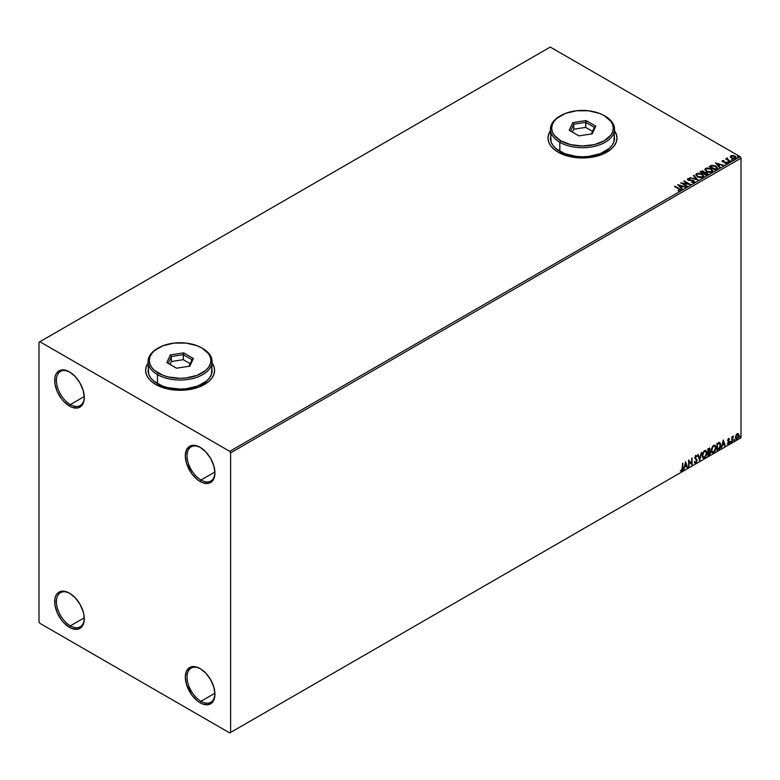 <?xml version="1.0" encoding="UTF-8"?>
<svg xmlns="http://www.w3.org/2000/svg" width="780" height="780" viewBox="0 0 780 780"><rect width="100%" height="100%" fill="white"/><g stroke="black" fill="none" stroke-linecap="round" stroke-linejoin="round"><path stroke-width="1.17" d="M200.996 480.012A19.705 11.378 -120 0 0 214.929 472.456A19.705 11.378 60 0 1 210.853 480.987A19.705 11.378 60 0 1 200.996 480.012L214.909 471.978L200.996 480.012A19.705 11.378 60 0 1 188.126 462.637A19.705 11.378 60 0 1 191.149 446.852A19.705 11.378 60 0 1 200.567 447.584A19.705 11.378 -120 0 0 187.064 456.124A19.705 11.378 -120 0 0 200.996 480.012L200.128 481.514L200.996 480.012M200.128 447.32L200.128 447.32A20.943 12.09 60 0 1 214.939 472.973A20.943 12.09 60 0 1 200.128 481.514L197.243 479.524L191.899 473.889L186.449 463.066L185.318 455.871L186.449 449.982L189.657 446.287L191.899 445.458L194.464 445.351L200.128 447.32L205.793 451.893L210.6 458.377L213.808 465.777L214.939 472.973L213.808 478.861L212.443 481.026L208.357 483.385L203.014 482.859L200.128 481.514A20.943 12.09 60 0 1 185.318 455.871A20.943 12.09 60 0 1 200.128 447.32L200.128 447.32M70.356 404.586A19.705 11.378 -120 0 0 84.279 397.03A19.705 11.378 60 0 1 80.213 405.561A19.705 11.378 60 0 1 70.356 404.586L84.269 396.552L70.356 404.586A19.705 11.378 60 0 1 57.476 387.212A19.705 11.378 60 0 1 60.499 371.426A19.705 11.378 60 0 1 69.927 372.157A19.705 11.378 -120 0 0 56.423 380.689A19.705 11.378 -120 0 0 70.356 404.586L69.488 406.087L70.356 404.586M69.488 371.894L69.488 371.894A20.943 12.09 60 0 1 84.289 397.537A20.943 12.09 60 0 1 69.488 406.087L63.814 401.515L61.259 398.463L57.174 391.385L54.961 383.945L54.961 377.276L55.809 374.556L57.174 372.382L61.259 370.032L63.814 369.925L69.488 371.894L75.153 376.467L79.95 382.951L83.167 390.351L84.289 397.537L84.006 400.715L81.793 405.6L77.707 407.959L72.374 407.433L69.488 406.087A20.943 12.09 60 0 1 54.678 380.445A20.943 12.09 60 0 1 69.488 371.894L69.488 371.894M70.356 625.833A19.705 11.378 -120 0 0 84.279 618.286A19.705 11.378 60 0 1 80.213 626.818A19.705 11.378 60 0 1 70.356 625.833L84.269 617.809L70.356 625.833A19.705 11.378 60 0 1 57.476 608.468A19.705 11.378 60 0 1 60.499 592.683A19.705 11.378 60 0 1 69.927 593.414A19.705 11.378 -120 0 0 56.423 601.946A19.705 11.378 -120 0 0 70.356 625.833L69.488 627.344L70.356 625.833M69.488 593.151L69.488 593.151A20.943 12.09 60 0 1 84.289 618.793A20.943 12.09 60 0 1 69.488 627.344L63.814 622.771L61.259 619.72L57.174 612.641L54.961 605.202L54.961 598.533L55.809 595.813L57.174 593.639L61.259 591.289L63.814 591.182L69.488 593.151L75.153 597.724L79.95 604.207L83.167 611.608L84.006 615.293L84.006 621.972L81.793 626.857L77.707 629.216L72.374 628.69L69.488 627.344A20.943 12.09 60 0 1 54.678 601.702A20.943 12.09 60 0 1 69.488 593.151L69.488 593.151M200.996 701.269A19.705 11.378 -120 0 0 214.929 693.712A19.705 11.378 60 0 1 210.853 702.244A19.705 11.378 60 0 1 200.996 701.269L214.909 693.235L200.996 701.269A19.705 11.378 60 0 1 188.126 683.894A19.705 11.378 60 0 1 191.149 668.109A19.705 11.378 60 0 1 200.567 668.84A19.705 11.378 -120 0 0 187.064 677.381A19.705 11.378 -120 0 0 200.996 701.269L200.128 702.77L200.996 701.269M200.128 668.577L200.128 668.577A20.943 12.09 60 0 1 214.939 694.229A20.943 12.09 60 0 1 200.128 702.77L197.243 700.781L191.899 695.146L186.449 684.323L185.318 677.128L186.449 671.239L189.657 667.543L191.899 666.715L194.464 666.608L200.128 668.577L205.793 673.15L210.6 679.633L213.808 687.034L214.939 694.229L213.808 700.118L212.443 702.283L208.357 704.642L203.014 704.116L200.128 702.77A20.943 12.09 60 0 1 185.318 677.128A20.943 12.09 60 0 1 200.128 668.577L200.128 668.577M148.073 363.197A34.486 19.91 0 0 0 145.607 370.49M148.229 362.768L146.269 366.502L145.607 370.383L146.269 374.273L148.229 378.007L151.418 381.449L155.707 384.462A34.486 19.91 180 0 1 145.607 370.383A34.486 19.91 180 0 1 148.073 362.993M550.456 130.884A34.486 19.91 0 0 0 547.999 138.167M550.621 130.455L548.662 134.189L547.999 138.07L548.662 141.96L550.621 145.694L553.81 149.136L558.1 152.149A34.486 19.91 180 0 1 547.999 138.07A34.486 19.91 180 0 1 550.456 130.679M39 342.225L39 621.816L39.868 623.327L229.739 732.947L741 437.775L230.617 732.44L230.617 452.858L741 158.184L741 437.775L741 158.184L740.132 156.673L229.739 451.347L39.868 341.728L550.261 47.053L740.132 156.673L550.261 47.053L39 342.225L39 621.816L39.868 623.327L229.739 732.947L230.617 732.44L230.617 452.858L229.739 451.347L39.868 341.728L39 342.225M730.373 156.926L732.888 158.632L735.852 158.174L735.618 156.624L733.463 155.551L731.094 155.659L730.373 156.926L731.494 158.096L735.511 158.428L736.106 157.599L734.935 156.117L732.888 155.464L730.899 155.766L730.314 157.014M727.37 157.979L726.784 158.993L725.654 158.876L730.577 161.187L727.399 159.178L727.37 157.979L726.784 158.993L725.654 158.876L730.109 161.45L730.577 161.187L727.633 159.393L727.37 157.979M725.146 163.644L726.853 163.42L726.56 162.113L723.294 162.123L722.904 161.011L723.869 160.553L722.329 160.709L722.787 161.996L726.326 162.562L725.293 163.634L726.853 163.42L727.087 162.562L723.167 161.674L722.816 161.08L723.869 160.553L722.329 160.709L723.869 160.963M716.596 169.25L717.502 167.68L715.055 165.74L711.965 165.262L709.088 166.549L715.182 170.069L717.59 168.08L715.962 166.189L711.682 165.311L709.088 166.549L715.182 170.069L716.596 169.25M704.525 172.536L703.794 171.346L700.021 171.785L706.115 175.305L707.811 174.174L707.041 172.77L704.525 172.429L702.351 170.908L700.021 171.785L706.115 175.305L707.899 173.852M697.905 180.043L693.849 175.354L693.332 175.646L696.481 179.176L689.861 177.655L697.983 180.005L693.849 175.354L693.332 175.646L696.481 179.176L689.861 177.655L697.905 180.043M687.277 186.186L682.744 183.563L690.329 184.421L684.236 180.901L683.758 181.174L688.311 183.797L680.716 182.929L687.277 186.186L682.744 183.563L690.329 184.421L684.236 180.901L683.758 181.174L688.311 183.797L680.716 182.929L687.277 186.186M680.15 190.486L679.126 188.604L675.012 186.225L674.534 186.498L678.59 188.838L679.517 190.125L678.064 190.739L680.15 190.486L680.355 189.452L675.012 186.225L674.534 186.498L679.643 189.579L678.288 190.739L680.56 190.32M212.121 362.993A34.486 19.91 180 0 1 214.588 370.383A34.486 19.91 180 0 1 193.294 388.781A34.486 19.91 180 0 1 155.707 384.462L166.9 388.781L180.092 390.302L193.294 388.781L199.261 386.938L208.777 381.449L211.955 378.007L213.925 374.273L214.588 370.383L213.925 366.502L211.955 362.768M614.513 130.679A34.486 19.91 180 0 1 616.97 138.07A34.486 19.91 180 0 1 595.686 156.468A34.486 19.91 180 0 1 558.1 152.149L569.283 156.468L575.757 157.599L589.212 157.599L601.643 154.625L611.159 149.136L614.347 145.694L616.307 141.96L616.97 138.07L616.307 134.189L614.347 130.455M677.742 184.645L681.886 189.296L682.393 189.004L681.067 187.512L682.783 186.527L685.874 186.995L677.742 184.645L681.886 189.296L682.393 189.004L681.067 187.512L682.783 186.527L685.874 186.995L677.742 184.645M687.823 178.649L688.155 180.102L693.361 180.941L693.537 182.432L691.499 182.393L694.2 182.364L693.839 180.677L688.828 180.326L689.666 180.102L688.594 180.219L688.438 179.01L690.027 178.561L687.823 178.649L687.482 179.4L690.027 178.971L688.311 178.474L687.433 179.205L688.155 180.102L693.673 181.184L693.537 182.023L691.499 182.393L694.6 181.964L693.196 180.394L688.467 179.732L688.438 179.01L690.027 178.561L687.433 179.215M697.466 176.816L701.659 177.713L703.248 177.118L703.774 176.066L701.844 173.93L697.905 173.179L695.799 174.652L697.466 176.816L702.995 177.284L703.774 176.163L702.127 174.086L696.55 173.608L695.799 174.739L697.466 176.816M706.534 171.58L710.726 172.477L712.316 171.883L712.832 170.83L710.911 168.695L706.972 167.944L704.867 169.416L706.534 171.58L712.062 172.058L712.842 170.927L711.194 168.851L705.617 168.373L704.867 169.504L706.534 171.58M715.416 162.893L719.56 167.544L720.067 167.251L718.741 165.76L720.457 164.775L723.548 165.243L715.416 162.893L719.56 167.544L720.067 167.251L718.741 165.76L720.457 164.775L723.548 165.243L715.416 162.893M728.198 162.064L729.212 161.86L728.081 161.548M731.796 159.988L732.81 159.783L731.679 159.471M737.656 156.605L738.679 156.4L737.539 156.088M738.007 433.573L738.436 433.865L737.168 433.738L735.91 435.328L735.55 438.262L736.973 439.169L738.66 436.898L738.543 434.002L736.798 434.021L735.452 437.414L736.144 439.169L737.168 439.072L738.894 435.425L738.192 433.651M733.492 436.04L732.322 437.385L732.322 436.634L731.855 436.898L731.855 442.046L732.469 437.843L733.492 436.04L732.322 437.385L732.322 436.634L731.855 436.898L731.855 442.046L733.492 436.04M728.257 438.487L729.514 438.896L728.744 438.623L727.925 439.53L727.789 441.11L729.037 442.299L727.73 444.093L728.744 443.898L729.456 442.552L729.358 441.295L728.179 440.261L729.514 438.896L728.608 438.691L727.711 440.554L729.037 442.299L727.555 443.927L728.52 444.064L729.514 442.006L728.179 440.261L729.514 438.896L728.608 438.691M718.341 449.845L719.755 448.549L720.564 446.365L720.389 443.323L719.482 442.523L716.927 443.625L716.927 450.665L718.341 449.845L716.927 450.265L718.341 449.845L720.681 445.068L719.297 442.514L716.927 443.625L716.927 450.665L718.341 449.845M707.86 455.9L709.683 454.691L710.434 453.131L710.375 451.581L709.556 451.123L710.122 449.514L709.566 448.11L707.86 448.861L707.86 455.9L709.078 455.198L710.512 452.371L709.556 451.123L709.702 448.168L707.86 448.861L707.86 455.9M699.65 460.639L701.688 452.429L699.689 458.913L698.207 454.428L697.7 454.73L699.65 460.639L701.688 452.429L699.689 458.913L698.207 454.428L697.7 454.73L699.65 460.639M689.023 466.781L689.023 461.536L692.065 465.017L692.065 457.977L691.597 463.495L688.555 460.005L689.023 466.781L689.023 461.536L692.065 465.017L692.065 457.977L691.597 463.495L688.555 460.005L689.023 466.781M680.579 471.023L681.73 471.169L682.724 469.687L682.851 463.3L682.325 469.375L680.579 471.023L681.73 471.169L682.851 468.058L682.851 463.3L681.73 470.447L680.813 470.34L680.579 471.023L681.73 471.169M685.581 461.721L683.631 469.892L684.762 466.976L686.478 465.991L687.102 467.883L687.619 467.59L685.581 461.721L683.631 469.892L684.762 466.976L686.478 465.991L687.102 467.883L687.619 467.59L685.581 461.721M695.467 455.432L696.998 456.144L695.672 455.725L694.746 457.606L696.589 460.921L695.75 462.355L694.795 461.731L694.414 462.306L695.789 463.057L697.057 460.746L696.774 459.322L695.214 457.84L695.672 456.456L696.628 456.787L696.998 456.144L695.818 455.637L694.726 457.909L696.599 460.668L695.75 462.355L694.795 461.731L694.414 462.306L695.789 463.057L694.834 462.979M702.234 455.656L702.536 457.334L703.55 458.221L705.617 457.012L706.894 453.57L706.017 450.499L704.008 451.006L702.361 454.331L703.199 458.084L704.584 457.977L706.924 452.917L705.958 450.469L704.545 450.596L702.234 455.656M711.301 450.43L711.604 452.098L712.618 452.985L714.685 451.776L715.981 448.003L715.084 445.273L713.076 445.77L711.428 449.095L712.267 452.848L713.651 452.741L715.991 447.681L715.026 445.234L713.612 445.36L711.301 450.43M723.255 439.969L721.305 448.139L722.436 445.224L724.152 444.239L724.776 446.131L725.293 445.838L723.255 439.969L721.305 448.139L722.436 445.224L724.152 444.239L724.776 446.131L725.293 445.838L723.255 439.969M730.373 442.406L730.85 442.709L731.055 441.626L730.392 442.192L730.762 442.767L731.152 441.958L730.762 441.597L730.762 442.767M733.96 440.329L734.526 440.544L734.653 439.549L733.99 440.115L734.36 440.69L734.75 439.881L734.36 439.52L733.96 440.329L734.36 440.69M739.83 436.946L740.308 437.248L740.512 436.166L739.85 436.732L740.22 437.307L740.61 436.498L740.22 436.137L739.83 436.946L740.22 437.307M616.97 138.167A34.486 19.91 0 0 0 614.513 130.884M616.97 138.274L616.307 134.384L614.347 130.65M550.621 130.65L548.662 134.384L547.999 138.274M214.588 370.49A34.486 19.91 0 0 0 212.121 363.197M214.588 370.383L213.925 366.707L211.955 362.963M148.229 362.963L146.269 366.707L145.607 370.588M680.462 470.983L681.554 470.857L682.305 469.745L682.5 463.505L682.851 468.058L681.379 470.964L680.228 470.818M685.503 462.052L687.619 467.59L686.995 467.542L685.503 462.052M686.127 465.787L684.421 466.781L683.738 469.423L684.421 466.781L686.127 465.787M685.269 463.193L684.967 466.138L685.269 463.193L686.273 465.387L684.967 466.138L685.269 463.193M688.555 460.054L691.597 463.495L688.555 460.054M691.724 458.182L691.724 464.782L691.724 458.182M688.672 461.341L688.672 466.577L688.672 461.341M694.99 463.106L695.789 463.057L697.076 460.405L695.194 457.606L695.809 456.358L696.628 456.787L696.998 456.144L695.818 455.637M695.75 462.355L694.795 461.731M694.444 461.526L695.399 462.15L694.444 461.526M696.998 456.144L696.365 456.436L696.325 455.52M695.809 456.358L696.628 456.787M694.736 462.95L695.984 462.355L696.706 460.551L696.423 459.127L694.863 457.636L695.458 456.154L695.126 458.152L697.076 460.405L695.789 463.057M697.973 454.574L699.689 458.913L697.973 454.574M701.22 452.692L699.465 460.063L701.22 452.692M705.783 450.382L706.924 452.917L704.584 457.977L703.024 457.967M702.78 457.84L704.506 457.587L706.017 455.462L706.573 452.722L706.007 450.606M703.394 457.246L702.37 455.676L702.683 453.268L703.999 451.249L705.383 451.064M705.52 451.162L704.223 451.103L705.685 451.24L706.456 453.19L704.564 457.255L703.472 457.343L702.351 455.188L703.307 457.216M702.702 455.383L704.223 451.103L702.702 455.383L703.736 452.098L705.822 451.318L706.426 453.716L705.403 456.485L703.745 457.441L702.702 455.383M709.508 448.1L710.122 449.299L709.205 450.928L710.512 452.371L709.078 455.198L707.86 455.5L709.81 453.745L709.829 451.094M710.073 451.21L709.556 451.123M709.468 450.479L709.429 448.022M708.962 451.601L709.702 452.439L708.962 451.601L707.977 452.088L709.312 451.805L710.044 452.644L708.328 454.906L707.977 452.088L709.595 451.903M708.464 448.831L709.312 449.377L707.977 449.114L709.654 449.582L708.328 451.571L707.977 449.114L709.108 448.734M708.815 449.036L709.566 450.197L708.328 451.571L707.977 449.114L707.977 451.366L708.328 449.309L709.342 448.88L709.654 449.582M709.312 451.805L710.044 452.644L709.732 453.804L708.328 454.906L707.977 452.088L707.977 454.711L708.328 452.293L709.625 451.815L710.044 452.644M714.85 445.146L715.991 447.681L713.651 452.741L712.091 452.731M711.847 452.615L713.573 452.361L715.084 450.226L715.64 447.486L715.075 445.38M712.462 452.01L711.516 450.898L711.662 448.315L712.852 446.199L714.295 445.741L713.291 445.868L714.753 446.004L715.523 447.954L713.632 452.029L712.54 452.107L711.418 449.953L712.374 451.981M711.769 450.157L713.291 445.868L711.769 450.157L712.803 446.862L713.856 445.965L714.967 446.15L715.494 448.481L714.47 451.249L712.813 452.215L711.769 450.157M719.823 442.64L719.297 442.514M718.955 442.309L720.681 445.068L717.99 449.651L720.145 446.501L719.608 442.523M719.355 443.342L720.154 444.581L719.989 446.921L717.395 449.67L717.395 444.073L719.355 443.342L717.044 443.878L719.053 443.323L720.213 445.341L719.15 448.481L717.044 449.475L717.044 443.878L717.044 449.475L717.044 443.878L719.258 443.255M723.177 440.3L725.293 445.838L724.669 445.799L723.177 440.3M723.801 444.034L722.095 445.029L721.412 447.671L722.095 445.029L723.801 444.034M722.943 441.441L722.641 444.385L722.943 441.441L723.947 443.635L722.641 444.385L722.943 441.441M729.514 438.896L728.91 439.247L729.076 438.613M729.232 439.501L728.637 439.306M728.832 439.238L727.837 440.056L729.358 441.295L728.296 440.661M729.358 441.295L728.52 444.064L727.204 443.723M727.555 443.927L728.52 444.064M728.471 443.459L727.828 443.293M727.477 443.089L728.12 443.264M727.867 441.256L728.929 441.88M728.081 441.431L728.803 441.773M727.759 444.113L729.027 442.64L728.89 440.953M727.945 440.456L728.286 439.101M731.152 441.958L730.021 442.211M730.411 441.392L730.373 442.591M731.971 436.829L732.322 437.385L731.971 436.829M732.712 436.546L732.05 438.038L732.322 441.773L732.245 437.239M734.75 439.881L733.619 440.135M733.96 440.515L734.38 439.491M738.436 433.865L738.894 435.425L737.168 439.072L735.989 439.043M735.706 438.906L737.022 438.74L738.124 437.209L738.533 434.986L737.968 433.553M737.695 434.255L736.817 434.177L738.416 435.698L737.168 438.438L736.037 438.262L735.871 435.454L737.597 434.177M737.168 438.438L736.291 438.389L735.569 436.946L737.734 434.265L738.416 435.532L737.734 437.911L737.168 438.438L735.92 437.151L737.529 434.128M737.168 434.372L735.569 436.946L736.817 438.233M740.61 436.498L739.479 436.741M739.869 435.932L739.83 437.131M686.273 465.387L684.967 466.138L685.62 463.398L686.273 465.387M723.947 443.635L722.641 444.385L723.294 441.646L723.947 443.635M229.739 451.347L740.132 156.673L741 158.184L230.617 452.858L229.739 451.347M230.617 732.44L741 437.775L230.617 732.44M680.55 190.232L679.126 189.004L680.15 190.886M678.151 185.104L685.415 187.258L678.151 185.104M681.067 187.912L682.159 189.14L681.067 187.912M679.253 185.874L680.648 187.434L681.954 186.683L680.648 187.434L679.253 185.474L681.954 186.274L680.648 187.034L679.253 185.874M681.447 183.358L688.311 184.197L681.447 183.358M684.109 181.379L689.608 184.411L684.109 181.379M682.744 183.963L686.926 186.381L682.744 183.963M693.361 180.941L693.537 182.023M693.537 182.432L693.361 181.34L693.537 182.432L693.849 182.023M688.594 179.819L688.438 179.01M694.2 182.364L694.639 181.73M694.6 181.896L693.839 181.077L694.2 182.774M688.594 180.219L688.243 179.605M690.319 177.791L696.481 179.576L690.319 177.791M693.566 175.909L693.849 175.354L697.583 179.946L693.566 175.909M695.809 174.954L696.55 173.608L702.127 174.086L703.755 176.358M703.774 176.465L702.39 174.652L699.455 173.599L696.842 173.862L695.799 175.051M702.907 175.987L702.361 177.343L700.05 177.645L697.515 176.67L696.599 175.207M702.995 176.455L702.361 177.343L697.934 176.943L696.618 175.091M697.193 173.959L701.659 174.359L702.995 175.978L702.361 176.933L697.934 176.543L696.599 174.876L697.193 173.959L698.783 173.599L701.873 174.486L702.936 176.309L701.279 177.265L698.392 176.777L696.676 175.315L697.193 173.959M704.525 172.429L707.041 172.77L704.545 172.672M707.333 174.603L707.041 172.77L707.87 174.047M707.87 174.067L706.505 172.926L704.525 172.828M707.109 173.726L705.958 175.081L703.697 173.365L706.573 173.043L706.495 174.769L706.573 173.443L706.495 174.769L705.958 174.671L706.495 174.769M703.833 172.838L703.072 173.404L701.113 171.873L703.336 171.629L703.307 173.267M703.336 171.629L703.072 173.004L701.113 171.873L703.072 173.404L701.113 171.873L703.15 171.532L703.862 172.253L703.307 172.868M706.573 173.043L705.958 174.671L703.697 173.365L705.958 175.081L703.697 173.365L706.183 172.868L707.109 173.716L706.495 174.369M712.832 171.23L711.711 169.591L709.274 168.499L706.241 168.499L704.886 169.689L705.617 168.373L711.194 168.851L712.822 171.122M711.974 170.761L711.418 172.107L709.117 172.409L706.582 171.434L705.666 169.972M712.052 171.22L711.418 172.107L707.002 171.707L705.685 169.864M706.261 168.724L710.726 169.124L712.062 170.752L711.418 171.697L707.002 171.307L705.656 169.64L706.261 168.724L707.85 168.363L710.941 169.25L712.004 171.073L710.346 172.029L707.46 171.541L705.744 170.079L706.261 168.724M709.439 166.754L711.682 165.311L715.962 166.189L717.571 168.285L715.962 166.589L713.447 165.691L709.439 166.754M716.761 168.295L715.026 169.845L710.18 166.647L712.013 165.789L715.494 166.462L716.761 168.314L715.026 169.845L715.533 169.153L710.18 166.647L711.789 165.847L715.133 166.267L716.42 167.173L716.635 168.334M715.825 163.351L723.089 165.506L715.825 163.351M718.741 166.159L719.833 167.388L718.741 166.159M716.927 164.131L718.322 165.682L719.628 164.931L718.322 165.682L716.927 163.722L719.628 164.531L718.322 165.282L716.927 164.131M723.05 161.616L722.904 161.011M726.853 163.42L727.204 162.932M727.175 163.147L726.56 162.513L726.853 163.829M722.056 161.372L722.329 160.709L722.602 161.899L726.112 162.396L725.731 163.673M726.112 162.396L726.258 163.137M722.329 160.709L722.602 161.899M723.469 160.934L722.046 161.401M723.05 162.025L722.816 161.48M728.198 162.464L728.978 161.616L729.095 162.532M729.095 162.133L728.978 161.616M729.134 162.123L728.042 161.977M726.784 159.393L726.005 159.081L726.784 159.393L726.862 158.096L726.784 158.993M726.862 158.096L727.399 158.428L726.619 158.818M727.633 159.393L727.331 158.457M727.633 159.793L730.236 161.382L727.175 159.091M731.796 160.387L732.576 159.539L732.693 160.456M731.64 159.9L732.732 160.056L732.576 159.539M730.373 157.326L730.899 155.766L732.888 155.464L734.935 156.117L736.076 157.794M736.047 158.272L735.618 157.024L733.463 155.951L731.318 155.98L730.333 156.809M735.355 157.736L734.955 158.516L733.395 158.72L731.679 158.047L731.065 156.916M731.445 156.487L731.962 158.233L731.045 157.072L731.445 156.088L734.467 156.39L734.955 158.516L735.374 157.901L731.962 158.233L734.955 158.516L731.962 157.833L731.445 156.088L732.186 155.864L734.467 156.39L735.345 157.687M737.656 157.004L738.436 156.146L738.553 157.072M738.553 156.673L738.436 156.146M738.592 156.663L737.5 156.517M681.954 186.274L680.648 187.034L679.253 185.474L681.954 186.274M719.628 164.531L718.322 165.282L716.927 163.722L719.628 164.531M731.075 156.858L731.445 156.088M148.688 366.98L148.073 370.588A32.029 18.486 0 0 0 157.453 383.662L157.453 374.615L158.32 373.103A30.79 17.774 180 0 1 158.32 347.958A30.79 17.774 180 0 1 201.874 347.958L197.203 345.745L186.108 343.093L174.086 343.093L162.991 345.745L154.489 350.649L151.651 353.73L149.897 357.065L149.302 360.535L149.897 363.997L151.651 367.331L154.489 370.412L162.991 375.316L168.314 376.954L180.092 378.31L186.108 377.969L197.203 375.316L205.696 370.412L208.543 367.331L210.298 363.997L210.893 360.535L210.298 357.065L208.543 353.73L201.874 347.958A30.79 17.774 180 0 1 201.874 373.103A30.79 17.774 180 0 1 158.32 373.103L157.453 374.615A32.029 18.486 0 0 0 202.742 374.615A32.029 18.486 0 0 0 202.742 348.465L202.742 348.465A32.029 18.486 180 0 1 212.121 361.54A32.029 18.486 180 0 1 192.348 378.622A32.029 18.486 180 0 1 157.453 374.615L157.453 383.662A32.029 18.486 0 0 0 192.348 387.67A32.029 18.486 0 0 0 212.121 370.588L211.507 366.98M158.32 347.958L157.453 348.465A32.029 18.486 0 0 0 157.453 374.615A32.029 18.486 180 0 1 148.073 361.54A32.029 18.486 180 0 1 157.892 348.212M183.651 352.862L193.381 358.478L189.823 366.142L176.534 368.199L166.813 362.583L170.371 354.919L183.651 352.862L170.371 354.919L166.813 362.583L176.534 368.199L189.823 366.142L193.381 358.478L183.651 352.862L183.29 359.687L171.386 361.53L170.03 364.445L171.386 361.53L171.386 356.509L171.386 361.53L183.29 359.687L183.29 354.666L192.007 359.697L188.945 366.278L192.007 359.697L193.381 358.478L192.007 359.697L183.29 354.666L183.651 352.862M148.073 361.54L148.688 374.195L150.511 377.666L153.465 380.864L162.308 385.964L167.836 387.67L180.092 389.074L186.342 388.723L197.886 385.964L206.729 380.864L209.684 377.666L211.507 374.195L212.121 361.54M168.188 363.382L171.386 356.509L183.29 354.666L171.386 356.509L170.371 354.919L171.386 356.509L168.188 363.382M190.164 363.665L183.29 359.687L190.164 363.665M551.07 134.667L550.456 138.274A32.029 18.486 0 0 0 559.835 151.349L559.835 142.291L560.713 140.79A30.79 17.774 180 0 1 560.713 115.645A30.79 17.774 180 0 1 604.256 115.645L599.596 113.431L588.49 110.779L576.478 110.779L565.373 113.431L556.881 118.336L554.034 121.407L552.279 124.751L551.694 128.213L552.279 131.684L554.034 135.018L560.713 140.79L570.697 144.641L582.484 145.996L594.272 144.641L604.256 140.79L610.935 135.018L612.69 131.684L613.275 128.213L612.69 124.751L610.935 121.407L604.256 115.645A30.79 17.774 180 0 1 604.256 140.79A30.79 17.774 180 0 1 560.713 140.79L559.835 142.291A32.029 18.486 0 0 0 605.124 142.291A32.029 18.486 0 0 0 605.134 116.142L605.134 116.142A32.029 18.486 180 0 1 614.513 129.217A32.029 18.486 180 0 1 594.74 146.299A32.029 18.486 180 0 1 559.835 142.291L559.835 151.349A32.029 18.486 0 0 0 594.74 155.357A32.029 18.486 0 0 0 614.513 138.274L613.889 134.667M560.713 115.645L559.835 116.142A32.029 18.486 0 0 0 559.835 142.291A32.029 18.486 180 0 1 550.456 129.217A32.029 18.486 180 0 1 560.284 115.898M586.043 120.549L595.764 126.165L592.205 133.828L578.926 135.886L569.205 130.27L572.764 122.606L586.043 120.549L572.764 122.606L569.205 130.27L578.926 135.886L592.205 133.828L595.764 126.165L586.043 120.549L585.673 127.374L573.768 129.217L572.423 132.122L573.768 129.217L573.768 124.186L573.768 129.217L585.673 127.374L585.673 122.343L594.389 127.374L591.337 133.965L594.389 127.374L595.764 126.165L594.389 127.374L585.673 122.343L586.043 120.549M550.456 129.217L551.07 141.882L552.893 145.343L555.857 148.541L564.691 153.65L576.235 156.409L582.484 156.761L588.734 156.409L600.278 153.65L609.112 148.541L612.076 145.343L613.889 141.882L614.513 129.217M570.58 131.059L573.768 124.186L585.673 122.343L573.768 124.186L572.764 122.606L573.768 124.186L570.58 131.059M592.547 131.342L585.673 127.374L592.547 131.342"/></g></svg>
